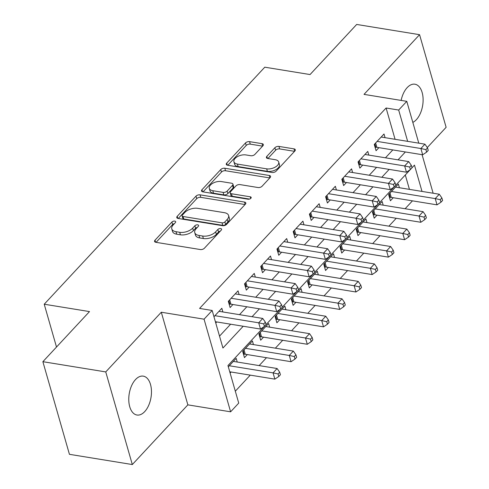 <?xml version="1.0" encoding="UTF-8"?>
<svg xmlns="http://www.w3.org/2000/svg" width="489" height="489" viewBox="0 0 489 489"><rect width="100%" height="100%" fill="white"/><g stroke="black" fill="none" stroke-linecap="round" stroke-linejoin="round"><path stroke-width="0.73" d="M174.762 221.107A2.115 1.125 -16 0 0 171.92 222.024L155.007 240.203A3.02 1.608 -16 0 0 154.573 241.432A3.02 1.608 -16 0 0 155.887 242.312L200.325 249.543A3.02 1.608 -16 0 0 204.39 248.235L221.303 230.056A2.115 1.125 -16 0 0 221.609 229.194A2.115 1.125 -16 0 0 220.686 228.577A2.115 1.125 -16 0 0 217.843 229.494L215.655 231.847A9.67 5.153 -16 0 1 202.66 236.034L198.956 235.435A9.67 5.153 -16 0 1 194.756 232.623A9.67 5.153 -16 0 1 196.15 228.675L198.338 226.321A2.115 1.125 -16 0 0 198.644 225.46A2.115 1.125 -16 0 0 197.727 224.842A2.115 1.125 -16 0 0 194.885 225.759L192.697 228.112A9.67 5.153 -16 0 1 179.701 232.299L175.997 231.7A9.67 5.153 -16 0 1 171.798 228.889A9.67 5.153 -16 0 1 173.192 224.94L175.38 222.587A2.115 1.125 -16 0 0 175.685 221.725A2.115 1.125 -16 0 0 174.762 221.107M174.396 223.644A2.115 1.125 -16 0 0 172.641 224.524L156.064 242.342M220.319 231.114A2.115 1.125 -16 0 0 218.565 232L216.376 234.353L215.655 231.847M197.354 227.379A2.115 1.125 -16 0 0 195.6 228.265L193.412 230.612L192.697 228.112M412.82 122.391A19.694 11.045 99.2 0 0 416.359 119.677A19.694 11.045 99.2 0 0 423.089 98.662A19.694 11.045 99.2 0 0 414.929 84.212A19.694 11.045 99.2 0 0 407.172 87.629A19.694 11.045 99.2 0 0 401.133 100.41M135.526 379.556A19.694 11.045 99.2 0 0 128.79 400.57A19.694 11.045 99.2 0 0 136.957 415.02A19.694 11.045 99.2 0 0 144.713 411.604A19.694 11.045 99.2 0 0 151.443 390.589A19.694 11.045 99.2 0 0 143.283 376.139A19.694 11.045 99.2 0 0 135.526 379.556M262.911 145.777A3.02 1.608 -16 0 0 263.351 144.542A3.02 1.608 -16 0 0 262.037 143.668L249.567 141.639A3.02 1.608 -16 0 0 245.509 142.947L226.725 163.13A3.02 1.608 -16 0 0 226.291 164.365A3.02 1.608 -16 0 0 227.599 165.245L272.043 172.476A3.02 1.608 -16 0 0 276.102 171.168L294.885 150.979A3.02 1.608 -16 0 0 295.319 149.744A3.02 1.608 -16 0 0 294.011 148.87L278.95 146.419A3.02 1.608 -16 0 0 274.885 147.727L266.847 156.364A3.02 1.608 -16 0 0 266.413 157.599A3.02 1.608 -16 0 0 267.727 158.479L275.197 159.695A8.081 4.303 -16 0 1 278.706 162.042A8.081 4.303 -16 0 1 275.209 167.128A8.081 4.303 -16 0 1 266.676 168.846L237.422 164.084A8.081 4.303 -16 0 1 233.913 161.737A8.081 4.303 -16 0 1 237.403 156.651A8.081 4.303 -16 0 1 245.936 154.934L250.814 155.728A3.02 1.608 -16 0 0 254.873 154.414L262.911 145.777M395.075 139.304L386.096 108.002L398.676 110.043L406.781 101.333L418.78 143.161M42.873 361.689L105.752 371.921L132.317 464.55L69.432 454.318L42.873 361.689L89.499 311.585L44.224 304.219L264.781 67.189L310.057 74.554L356.683 24.45L419.568 34.682L364.024 94.377L406.781 101.333M132.317 464.55L187.862 404.855L161.303 312.233L105.752 371.921M161.303 312.233L204.06 319.189L212.171 310.472L222.935 348.027L243.198 326.249M386.096 108.002L199.591 308.425L212.171 310.472M200.062 194.842A3.02 1.608 -16 0 0 195.997 196.15L177.214 216.334A3.02 1.608 -16 0 0 176.78 217.568A3.02 1.608 -16 0 0 178.094 218.449L222.532 225.68A3.02 1.608 -16 0 0 226.596 224.372L245.38 204.182A3.02 1.608 -16 0 0 245.814 202.947A3.02 1.608 -16 0 0 244.5 202.073L200.062 194.842L200.777 197.342A3.02 1.608 -16 0 0 196.719 198.65L178.271 218.479M201.969 189.732L220.753 169.549A3.02 1.608 -16 0 1 224.812 168.24L269.256 175.472A3.02 1.608 -16 0 1 270.57 176.346A3.02 1.608 -16 0 1 270.13 177.58L262.092 186.223A3.02 1.608 -16 0 1 258.033 187.531L240.007 184.597A3.02 1.608 -16 0 0 235.949 185.906L230.619 191.639A3.02 1.608 -16 0 0 230.178 192.874A3.02 1.608 -16 0 0 231.493 193.748L250.258 196.804A2.115 1.125 -16 0 1 251.175 197.415A2.115 1.125 -16 0 1 250.258 198.748A2.115 1.125 -16 0 1 248.027 199.2L202.843 191.847A3.02 1.608 -16 0 1 201.535 190.967A3.02 1.608 -16 0 1 201.969 189.732L202.556 191.786M427.294 147.55L446.127 127.311L419.568 34.682M399.415 187.745L398.358 184.06L388.627 194.518L390.424 200.777L393.26 197.727M383.199 205.172L382.141 201.492L372.41 211.945L374.207 218.204L377.043 215.154M366.982 222.599L365.925 218.919L356.194 229.378L357.991 235.631L360.827 232.581M350.766 240.032L349.708 236.346L339.977 246.804L341.768 253.064L344.611 250.013M334.543 257.458L333.492 253.773L323.761 264.231L325.552 270.49L328.394 267.44M318.327 274.885L317.269 271.206L307.538 281.658L309.335 287.917L312.171 284.867M302.11 292.318L301.053 288.632L291.322 299.091L293.119 305.35L295.955 302.3M285.894 309.745L284.836 306.059L275.105 316.517L276.902 322.777L279.739 319.727M269.677 327.172L268.62 323.492L258.889 333.944L260.68 340.203L263.522 337.153M253.455 344.598L252.403 340.919L242.672 351.377L244.463 357.63L247.3 354.586M222.88 311.964L221.829 308.278L213.962 316.725M239.103 294.531L238.045 290.851L228.314 301.303L230.105 307.563L232.947 304.513M255.319 277.104L254.262 273.418L244.531 283.877L246.328 290.136L249.164 287.086M271.536 259.677L270.478 255.992L260.747 266.45L262.544 272.709L265.38 269.659M287.752 242.244L286.695 238.565L276.963 249.023L278.761 255.276L281.597 252.226M303.969 224.818L302.917 221.132L293.186 231.59L294.977 237.85L297.819 234.799M320.191 207.391L319.134 203.705L309.403 214.164L311.193 220.423L314.036 217.373M336.408 189.964L335.35 186.278L325.619 196.737L327.416 202.996L330.252 199.946M352.624 172.531L351.567 168.852L341.835 179.304L343.633 185.563L346.469 182.513M368.84 155.105L367.783 151.419L358.052 161.877L359.849 168.137L362.685 165.086M219.524 336.126L230.625 324.201M239.5 314.665L246.841 306.774M255.716 297.239L263.058 289.347M271.933 279.806L279.274 271.921M288.155 262.379L295.497 254.488M304.372 244.952L311.713 237.061M320.588 227.519L327.93 219.634M336.805 210.093L344.146 202.201M353.021 192.666L360.362 184.775M369.244 175.239L376.585 167.348M385.46 157.806L392.801 149.921M215.759 322.984L216.725 321.945M385.057 137.678L384.006 133.992L374.274 144.451L376.065 150.71L378.908 147.66M235.319 391.206L250.27 375.136M259.152 365.595L266.493 357.704M275.368 348.168L282.709 340.277M291.585 330.735L298.926 322.85M307.801 313.308L315.142 305.417M324.024 295.882L331.365 287.99M340.24 278.455L347.581 270.564M356.457 261.022L363.798 253.137M372.673 243.595L380.014 235.704M388.889 226.169L396.231 218.277M405.112 208.736L412.453 200.851M409.434 189.371L405.302 174.97M230.111 373.052L231.083 372.013M237.238 362.031L236.181 358.345L228.32 366.799M44.224 304.219L56.504 347.043M264.28 326.524L227.96 365.552L238.73 403.101L230.619 411.817L204.06 319.189M187.862 404.855L230.619 411.817M422.08 154.683L433.132 193.228M407.649 141.352L398.676 110.043M252.073 316.713L259.414 308.822M268.296 299.28L275.637 291.395M284.512 281.853L291.854 273.962M300.729 264.427L308.07 256.536M316.945 246.994L324.286 239.109M333.162 229.567L340.503 221.676M349.384 212.14L356.726 204.249M365.601 194.714L372.942 186.822M381.817 177.281L389.158 169.396M398.034 159.854L405.375 151.963M422.007 191.419L414.464 165.123L412.007 167.764M410.24 169.665L395.79 185.19M394.024 187.091L379.574 202.617M377.801 204.524L363.358 220.05M361.585 221.951L347.141 237.477M345.368 239.378L330.919 254.903M329.152 256.804L314.702 272.33M312.929 274.237L298.486 289.763M296.713 291.664L282.269 307.19M280.497 309.091L266.047 324.617M171.798 228.889L172.513 231.395A9.67 5.153 -16 0 0 176.712 234.2L175.997 231.7M193.412 230.612A9.67 5.153 -16 0 1 180.417 234.806L176.712 234.2M194.756 232.623L195.478 235.13A9.67 5.153 -16 0 0 199.677 237.935L198.956 235.435M216.376 234.353A9.67 5.153 -16 0 1 203.381 238.54L199.677 237.935M245.044 204.543L200.777 197.342M182.421 215.013A2.115 1.125 -16 0 0 182.116 215.881A2.115 1.125 -16 0 0 183.039 216.493L222.049 222.843A2.115 1.125 -16 0 0 224.891 221.927L227.196 219.445A9.67 5.153 -16 0 0 228.589 215.496A9.67 5.153 -16 0 0 224.39 212.684L197.727 208.345A9.67 5.153 -16 0 0 184.732 212.538L182.421 215.013M182.116 215.881L182.837 218.381A2.115 1.125 -16 0 0 183.754 218.999L183.039 216.493M228.589 215.496L229.304 217.996A9.67 5.153 -16 0 1 227.917 221.951L225.606 224.427A2.115 1.125 -16 0 1 222.764 225.343L183.754 218.999M203.027 191.877L221.474 172.049L220.753 169.549M269.794 177.941L225.533 170.74A3.02 1.608 -16 0 0 221.474 172.049M230.178 192.874L230.9 195.374A3.02 1.608 -16 0 0 232.208 196.254L249.506 199.066M221.309 181.553A8.081 4.303 -16 0 0 212.776 183.271A8.081 4.303 -16 0 0 209.28 188.357A8.081 4.303 -16 0 0 212.788 190.704L223.1 192.385A3.02 1.608 -16 0 0 227.159 191.077L232.489 185.343A3.02 1.608 -16 0 0 232.929 184.108A3.02 1.608 -16 0 0 231.615 183.234L221.309 181.553M209.28 188.357L210.001 190.863A8.081 4.303 -16 0 0 213.51 193.21L212.788 190.704M232.929 184.108L233.644 186.615A3.02 1.608 -16 0 1 233.21 187.849L227.874 193.577A3.02 1.608 -16 0 1 223.815 194.885L213.51 193.21M233.913 161.737L234.628 164.237A8.081 4.303 -16 0 0 238.137 166.59L237.422 164.084M278.706 162.042L279.421 164.542A8.081 4.303 -16 0 1 275.924 169.634A8.081 4.303 -16 0 1 267.397 171.346L238.137 166.59M294.549 151.339L279.665 148.919A3.02 1.608 -16 0 0 275.607 150.227L267.905 158.509M262.575 146.138L250.289 144.139A3.02 1.608 -16 0 0 246.224 145.447L227.776 165.276M229.751 371.793L274.849 379.134L273.058 372.875L277.11 368.517L233.345 361.395M229.292 365.754L273.058 372.875L278.082 373.975L278.797 376.481L280.423 374.739L279.702 372.233L278.082 373.975M277.11 368.517L279.702 372.233M278.797 376.481L274.849 379.134M215.398 321.725L260.496 329.066L258.699 322.807L214.934 315.686M263.724 323.907L264.439 326.414L266.065 324.665L265.344 322.165L263.724 323.907L258.699 322.807L262.752 318.449L218.986 311.328M260.496 329.066L264.439 326.414M265.344 322.165L262.752 318.449M243.51 354.299L244.231 354.232A3.081 1.638 164 0 1 245.289 354.256L291.071 361.707L289.274 355.448L293.327 351.09L249.561 343.969M245.509 348.327L289.274 355.448L294.299 356.548L295.014 359.054L296.64 357.306L295.918 354.806L294.299 356.548M293.327 351.09L295.918 354.806M295.014 359.054L291.071 361.707M259.726 336.866L260.454 336.799A3.081 1.638 164 0 1 261.511 336.829L307.288 344.274L305.491 338.015L309.549 333.663L265.778 326.536M261.725 330.894L305.491 338.015L310.515 339.121L311.236 341.622L312.856 339.879L312.141 337.379L310.515 339.121M309.549 333.663L312.141 337.379M311.236 341.622L307.288 344.274M275.943 319.439L276.67 319.372A3.081 1.638 164 0 1 277.728 319.396L323.504 326.848L321.707 320.588L325.766 316.23L282 309.109M277.941 313.467L321.707 320.588L326.731 321.689L327.453 324.195L329.073 322.453L328.357 319.947L326.731 321.689M325.766 316.23L328.357 319.947M327.453 324.195L323.504 326.848M292.159 302.013L292.887 301.945A3.081 1.638 164 0 1 293.944 301.97L339.721 309.421L337.93 303.162L341.982 298.803L298.217 291.682M294.164 296.041L337.93 303.162L342.954 304.262L343.669 306.768L345.289 305.026L344.574 302.52L342.954 304.262M341.982 298.803L344.574 302.52M343.669 306.768L339.721 309.421M229.683 299.83L230.936 304.189L276.713 311.634L274.916 305.374L231.15 298.253M279.94 306.481L280.662 308.981L282.281 307.239L281.566 304.739L279.94 306.481L274.916 305.374L278.974 301.022L235.203 293.901M230.936 304.189A3.081 1.638 -16 0 0 229.879 304.158L229.152 304.225M276.713 311.634L280.662 308.981M281.566 304.739L278.974 301.022M245.9 282.404L247.153 286.756L292.929 294.207L291.132 287.948L247.367 280.827M296.157 289.048L296.878 291.554L298.498 289.812L297.783 287.306L296.157 289.048L291.132 287.948L295.191 283.589L251.425 276.468M247.153 286.756A3.081 1.638 -16 0 0 246.095 286.731L245.368 286.798M292.929 294.207L296.878 291.554M297.783 287.306L295.191 283.589M262.122 264.977L263.369 269.329L309.146 276.78L307.355 270.521L263.589 263.4M312.379 271.621L313.094 274.127L314.714 272.385L313.999 269.879L312.379 271.621L307.355 270.521L311.407 266.163L267.642 259.042M263.369 269.329A3.081 1.638 -16 0 0 262.312 269.305L261.584 269.372M309.146 276.78L313.094 274.127M313.999 269.879L311.407 266.163M278.339 247.544L279.586 251.902L325.362 259.347L323.571 253.094L279.806 245.973M328.596 254.194L329.311 256.694L330.937 254.952L330.216 252.452L328.596 254.194L323.571 253.094L327.624 248.736L283.858 241.615M279.586 251.902A3.081 1.638 -16 0 0 278.528 251.872L277.801 251.939M325.362 259.347L329.311 256.694M330.216 252.452L327.624 248.736M308.376 284.58L309.103 284.512A3.081 1.638 164 0 1 310.16 284.543L355.937 291.988L354.146 285.729L358.199 281.377L314.433 274.256M310.381 278.608L354.146 285.729L359.171 286.835L359.886 289.335L361.512 287.593L360.79 285.093L359.171 286.835M358.199 281.377L360.79 285.093M359.886 289.335L355.937 291.988M294.555 230.117L295.802 234.476L341.585 241.921L339.788 235.661L296.022 228.54M344.812 236.768L345.534 239.268L347.153 237.526L346.432 235.02L344.812 236.768L339.788 235.661L343.84 231.303L300.075 224.182M295.802 234.476A3.081 1.638 -16 0 0 294.751 234.445L294.023 234.512M341.585 241.921L345.534 239.268M346.432 235.02L343.84 231.303M324.598 267.153L325.326 267.086A3.081 1.638 164 0 1 326.377 267.116L372.16 274.561L370.362 268.302L374.415 263.944L330.65 256.823M326.597 261.181L370.362 268.302L375.387 269.408L376.108 271.908L377.728 270.166L377.007 267.66L375.387 269.408M374.415 263.944L377.007 267.66M376.108 271.908L372.16 274.561M310.772 212.691L312.025 217.043L357.801 224.494L356.004 218.235L312.239 211.114M361.029 219.335L361.75 221.841L363.37 220.099L362.655 217.593L361.029 219.335L356.004 218.235L360.063 213.876L316.291 206.755M312.025 217.043A3.081 1.638 -16 0 0 310.967 217.018L310.24 217.085M357.801 224.494L361.75 221.841M362.655 217.593L360.063 213.876M340.815 249.726L341.542 249.659A3.081 1.638 164 0 1 342.6 249.683L388.376 257.135L386.579 250.875L390.638 246.517L346.866 239.396M342.813 243.754L386.579 250.875L391.603 251.976L392.325 254.482L393.945 252.74L393.229 250.234L391.603 251.976M390.638 246.517L393.229 250.234M392.325 254.482L388.376 257.135M326.988 195.258L328.241 199.616L374.018 207.067L372.227 200.808L328.455 193.687M377.251 201.908L377.966 204.414L379.586 202.666L378.871 200.166L377.251 201.908L372.227 200.808L376.279 196.45L332.514 189.329M328.241 199.616A3.081 1.638 -16 0 0 327.184 199.591L326.456 199.659M374.018 207.067L377.966 204.414M378.871 200.166L376.279 196.45M357.031 232.299L357.759 232.232A3.081 1.638 164 0 1 358.816 232.257L404.592 239.708L402.802 233.449L406.854 229.09L363.089 221.969M359.03 226.328L402.802 233.449L407.826 234.549L408.541 237.055L410.161 235.307L409.446 232.807L407.826 234.549M406.854 229.09L409.446 232.807M408.541 237.055L404.592 239.708M343.211 177.831L344.458 182.189L390.234 189.634L388.443 183.375L344.678 176.254M393.468 184.481L394.183 186.981L395.809 185.239L395.088 182.739L393.468 184.481L388.443 183.375L392.496 179.023L348.73 171.902M344.458 182.189A3.081 1.638 -16 0 0 343.4 182.159L342.673 182.226M390.234 189.634L394.183 186.981M395.088 182.739L392.496 179.023M373.248 214.867L373.975 214.799A3.081 1.638 164 0 1 375.032 214.83L420.809 222.275L419.018 216.016L423.071 211.664L379.305 204.536M375.252 208.895L419.018 216.016L424.042 217.122L424.758 219.622L426.384 217.88L425.662 215.38L424.042 217.122M423.071 211.664L425.662 215.38M424.758 219.622L420.809 222.275M359.427 160.404L360.674 164.756L406.457 172.207L404.66 165.948L360.894 158.827M409.684 167.049L410.399 169.555L412.025 167.813L411.304 165.306L409.684 167.049L404.66 165.948L408.712 161.59L364.947 154.469M360.674 164.756A3.081 1.638 -16 0 0 359.617 164.732L358.895 164.799M406.457 172.207L410.399 169.555M411.304 165.306L408.712 161.59M389.47 197.44L390.191 197.373A3.081 1.638 164 0 1 391.249 197.397L437.032 204.848L435.234 198.589L439.287 194.231L395.522 187.11M391.469 191.468L435.234 198.589L440.259 199.689L440.974 202.195L442.6 200.453L441.879 197.947L440.259 199.689M439.287 194.231L441.879 197.947M440.974 202.195L437.032 204.848M375.644 142.977L376.891 147.33L422.673 154.781L420.876 148.522L377.111 141.4M425.901 149.622L426.622 152.128L428.242 150.386L427.52 147.88L425.901 149.622L420.876 148.522L424.929 144.163L381.163 137.042M376.891 147.33A3.081 1.638 -16 0 0 375.839 147.305L375.112 147.372M422.673 154.781L426.622 152.128M427.52 147.88L424.929 144.163M172.641 224.524L171.92 222.024M218.565 232L217.843 229.494M195.6 228.265L194.885 225.759M180.417 234.806L179.701 232.299M203.381 238.54L202.66 236.034M155.6 242.251L155.007 240.203M245.172 204.408L244.5 202.073M177.807 218.387L177.214 216.334M196.719 198.65L195.997 196.15M222.764 225.343L222.049 222.843M225.606 224.427L224.891 221.927M227.917 221.951L227.196 219.445M225.533 170.74L224.812 168.24M269.922 177.807L269.256 175.472M232.208 196.254L231.493 193.748M250.723 198.424L250.258 196.804M223.815 194.885L223.1 192.385M227.874 193.577L227.159 191.077M233.21 187.849L232.489 185.343M267.397 171.346L266.676 168.846M267.434 158.418L266.847 156.364M275.607 150.227L274.885 147.727M279.665 148.919L278.95 146.419M294.678 151.205L294.011 148.87M227.312 165.184L226.725 163.13M246.224 145.447L245.509 142.947M250.289 144.139L249.567 141.639M262.703 146.003L262.037 143.668M244.231 354.232L243.241 350.76M245.289 354.256L244.042 349.898M260.454 336.799L259.457 333.333M261.511 336.829L260.258 332.471M276.67 319.372L275.674 315.906M277.728 319.396L276.474 315.044M292.887 301.945L291.89 298.473M293.944 301.97L292.697 297.618M228.883 300.692L229.879 304.158M245.099 283.265L246.095 286.731M261.315 265.839L262.312 269.305M277.538 248.406L278.528 251.872M309.103 284.512L308.113 281.047M310.16 284.543L308.914 280.185M293.755 230.979L294.751 234.445M325.326 267.086L324.329 263.62M326.377 267.116L325.13 262.758M309.971 213.552L310.967 217.018M341.542 249.659L340.546 246.193M342.6 249.683L341.346 245.331M326.187 196.12L327.184 199.591M357.759 232.232L356.762 228.76M358.816 232.257L357.563 227.898M342.41 178.693L343.4 182.159M373.975 214.799L372.985 211.334M375.032 214.83L373.785 210.472M358.626 161.266L359.617 164.732M390.191 197.373L389.201 193.907M391.249 197.397L390.002 193.045M374.843 143.839L375.839 147.305"/></g></svg>
